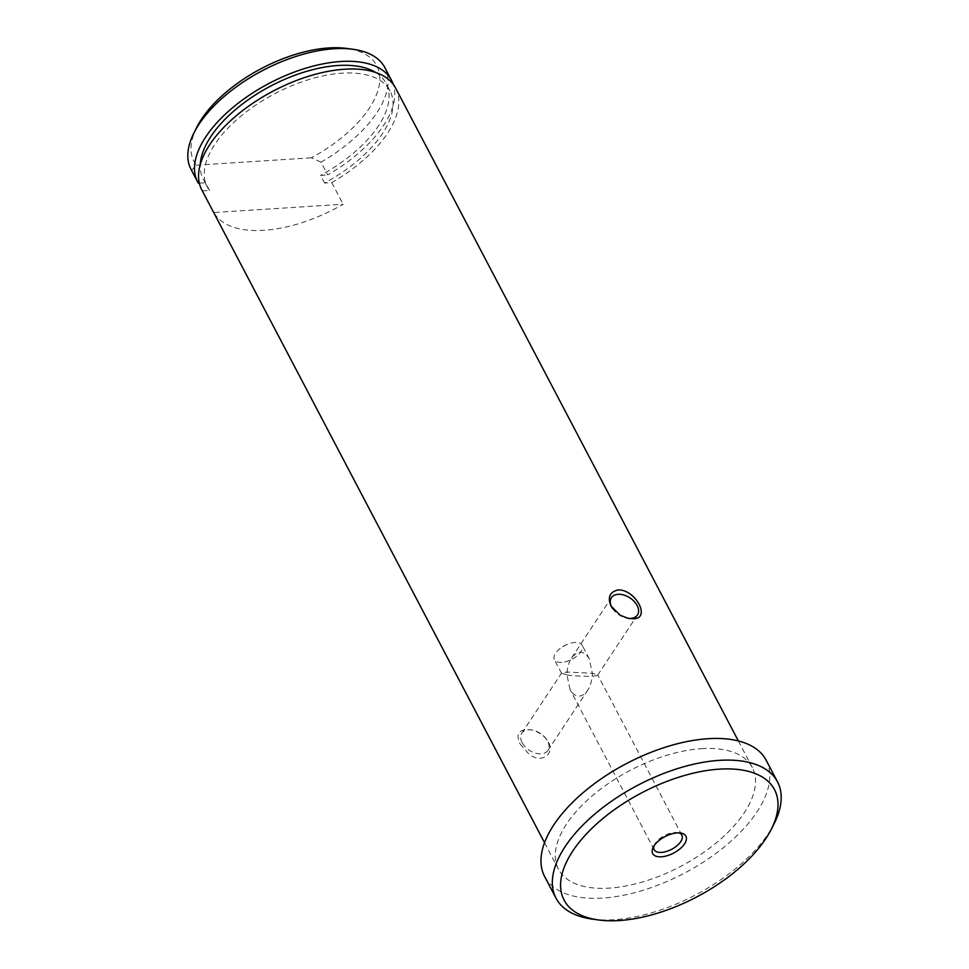 <?xml version="1.0" encoding="UTF-8"?>
<svg xmlns="http://www.w3.org/2000/svg" width="969" height="969" viewBox="0 0 969 969"><rect width="100%" height="100%" fill="white"/><g stroke="black" fill="none" stroke-linecap="round" stroke-linejoin="round"><path stroke-width="0.73" stroke-dasharray="4.84 3.63" d="M612.481 608.435A15.637 10.09 33.5 0 0 612.759 608.847A15.637 10.09 33.5 0 0 626.701 618.065A15.637 10.09 33.5 0 0 627.488 618.21M566.938 674.896C577.052 676.616 597.279 676.762 597.691 675.127L592.338 673.261L589.261 658.763C583.786 650.26 577.912 649.957 571.613 657.878C568.658 662.517 567.107 668.186 566.938 674.896L570.014 689.395C572.509 693.961 575.634 696.178 579.365 696.069C582.466 695.803 585.24 693.877 587.662 690.279C590.618 685.64 592.168 679.972 592.338 673.261L566.732 672.014L561.572 673.298L566.938 674.896M701.52 748.662A109.461 54.228 -27.7 0 1 752.319 767.509A109.461 54.228 -27.7 0 1 680.613 866.407A109.461 54.228 -27.7 0 1 558.495 869.266A109.461 54.228 -27.7 0 1 592.955 795.222A109.461 54.228 -27.7 0 1 701.52 748.662M766.164 760.241A125.098 61.98 -27.7 0 1 684.211 873.263A125.098 61.98 -27.7 0 1 544.651 876.533M522.146 742.629A15.637 10.09 -146.5 0 1 521.794 733.194A15.637 10.09 -146.5 0 1 532.575 730.093A15.637 10.09 -146.5 0 1 546.516 739.311A15.637 10.09 -146.5 0 1 547.885 750.442A15.637 10.09 -146.5 0 1 535.251 753.07A15.637 10.09 -146.5 0 1 522.146 742.629M520.002 743.829L528.711 753.846C542.24 765.256 556.594 752.368 547.097 740.146C543.149 734.768 537.747 731.292 530.891 729.754C519.033 728.809 515.411 733.497 520.002 743.829M395.594 88.046A109.461 54.228 -27.7 0 1 331.761 182.608L324.579 183.068A103.198 51.127 -27.7 0 0 390.047 90.953A103.198 51.127 -27.7 0 0 274.905 93.654A103.198 51.127 -27.7 0 0 207.305 186.908A103.198 51.127 -27.7 0 0 209.534 190.421L202.364 190.881A109.461 54.228 -27.7 0 1 201.77 189.815M202.364 190.881L213.725 212.526L343.123 204.253A109.461 54.228 -27.7 0 1 213.725 212.526M331.761 182.608L343.123 204.253M384.863 67.612A109.461 54.228 -27.7 0 1 321.018 162.162L327.716 174.917A109.461 54.228 152.3 0 0 393.257 84.364M196.816 127.254A103.198 51.127 -27.7 0 0 196.283 165.166L191.632 170.435A109.461 54.228 -27.7 0 1 191.038 169.369M191.632 170.435L198.318 183.177M321.018 162.162L311.315 157.814A103.198 51.127 -27.7 0 0 377.644 91.425A103.198 51.127 -27.7 0 0 346.914 48.45M209.534 190.421L205.501 182.729A103.198 51.127 -27.7 0 1 203.26 179.204A103.198 51.127 -27.7 0 1 200.268 164.476M199.311 183.117L205.501 182.729M196.283 165.166L311.315 157.814M324.579 183.068L320.545 175.365L327.716 174.917M375.584 72.433A103.198 51.127 -27.7 0 1 386.013 83.261A103.198 51.127 -27.7 0 1 320.545 175.365M678.748 832.856A15.637 7.752 152.3 0 0 677.343 832.553A15.637 7.752 152.3 0 0 654.608 844.496A15.637 7.752 152.3 0 0 654.051 845.828M561.681 662.396A15.637 7.752 -27.7 0 1 554.425 659.695A15.637 7.752 -27.7 0 1 562.577 646.783A15.637 7.752 -27.7 0 1 566.853 644.53A15.637 7.752 -27.7 0 1 582.115 645.16A15.637 7.752 -27.7 0 1 577.197 655.747A15.637 7.752 -27.7 0 1 561.681 662.396M592.229 919.096A125.098 61.98 152.3 0 0 614.067 919.726A125.098 61.98 152.3 0 0 774.17 823.577M626.701 618.065L628.384 618.404M612.759 608.847L612.178 608.011M597.691 675.127L637.481 614.964M571.613 657.878L611.391 597.716M532.575 730.093L530.891 729.754M546.516 739.311L547.097 740.146M544.542 842.703L558.495 869.266M738.366 740.946L752.319 767.509M390.047 90.953L386.013 83.261M207.305 186.908L203.26 179.204M654.608 844.496L653.179 847.318M677.343 832.553L680.468 832.989M566.853 644.53L562.577 646.783M681.873 835.169L597.703 674.86M654.184 849.704L570.014 689.395M589.261 658.763L582.115 645.16M561.572 673.298L554.425 659.695M547.885 750.442L587.662 690.279M521.794 733.194L561.584 673.031"/><path stroke-width="1.45" d="M627.488 618.21A15.637 10.09 33.5 0 0 637.481 614.964A15.637 10.09 33.5 0 0 629.995 597.921A15.637 10.09 33.5 0 0 611.391 597.716A15.637 10.09 33.5 0 0 611.73 607.151A15.637 10.09 33.5 0 0 612.481 608.435M611.051 606.134C607.369 597.304 609.743 591.902 618.174 589.915C635.809 589.491 651.18 618.852 633.326 618.779L628.384 618.404L620.317 615.327L611.051 606.134M556.012 898.178L544.651 876.533A125.098 61.98 -27.7 0 1 584.028 791.903A125.098 61.98 -27.7 0 1 708.097 738.705A125.098 61.98 -27.7 0 1 766.164 760.241L777.526 781.886A125.098 61.98 152.3 0 0 719.47 760.35A125.098 61.98 152.3 0 0 595.402 813.56A125.098 61.98 152.3 0 0 556.012 898.178A125.098 61.98 152.3 0 0 592.229 919.096L598.479 919.956A118.836 58.879 152.3 0 0 619.227 920.55A118.836 58.879 152.3 0 0 771.324 829.21A118.836 58.879 152.3 0 0 718.671 769.192A118.836 58.879 152.3 0 0 578.977 842.533A118.836 58.879 152.3 0 0 598.479 919.956M661.391 856.802A18.762 9.302 -27.7 0 1 653.179 847.318A18.762 9.302 -27.7 0 1 680.468 832.989A18.762 9.302 -27.7 0 1 683.52 845.259A18.762 9.302 -27.7 0 1 661.391 856.802M544.542 842.703L201.77 189.815A109.461 54.228 -27.7 0 1 236.23 115.759A109.461 54.228 -27.7 0 1 344.794 69.199A109.461 54.228 -27.7 0 1 395.594 88.046L738.366 740.946M197.724 182.111L191.038 169.369A109.461 54.228 -27.7 0 1 193.97 132.886A109.461 54.228 -27.7 0 1 353.164 49.31A109.461 54.228 -27.7 0 1 384.863 67.612L391.549 80.354A109.461 54.228 152.3 0 0 269.43 83.213A109.461 54.228 152.3 0 0 197.724 182.111A109.461 54.228 152.3 0 0 198.318 183.177L199.311 183.117M393.257 84.364A109.461 54.228 152.3 0 0 391.549 80.354M193.97 132.886L196.816 127.254A103.198 51.127 -27.7 0 1 346.914 48.45L353.164 49.31M200.268 164.476A103.198 51.127 -27.7 0 1 270.872 85.962A103.198 51.127 -27.7 0 1 375.584 72.433M654.051 845.828A15.637 7.752 152.3 0 0 654.184 849.704A15.637 7.752 152.3 0 0 661.439 852.405A15.637 7.752 152.3 0 0 676.956 845.755A15.637 7.752 152.3 0 0 681.873 835.169A15.637 7.752 152.3 0 0 678.748 832.856M771.324 829.21L774.17 823.577A125.098 61.98 152.3 0 0 777.526 781.886"/></g></svg>
